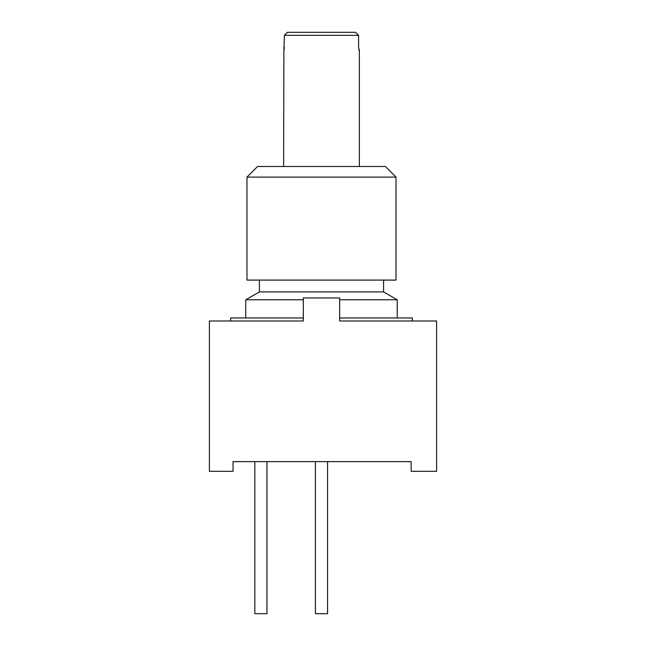 <?xml version="1.0" encoding="UTF-8"?>
<svg xmlns="http://www.w3.org/2000/svg" width="646" height="646" viewBox="0 0 646 646"><rect width="100%" height="100%" fill="white"/><g stroke="black" fill="none" stroke-linecap="round" stroke-linejoin="round"><path stroke-width="0.97" d="M339.659 317.961L412.366 317.961L412.366 320.989L339.659 320.989L436.599 320.989L436.599 471.322L411.155 471.322L411.155 461.632L233.028 461.632L233.028 471.322L209.401 471.322L209.401 320.989L303.313 320.989L209.401 320.989M303.313 320.989L303.313 297.967L339.659 297.967L339.659 320.989M233.028 461.632L254.839 461.632L254.839 613.7L266.959 613.7L266.959 461.632L315.426 461.632L315.426 613.7L327.546 613.7L327.546 461.632L411.155 461.632M230.606 320.989L230.606 317.961L303.313 317.961M397.217 317.961L397.217 299.784L383.587 291.919L383.587 280.098M245.755 317.961L245.755 299.784L303.313 299.784M339.659 299.784L397.217 299.784M245.755 299.784L259.385 291.919L383.587 291.919M259.385 291.919L259.385 280.098M246.966 177.101L246.966 280.098L396.006 280.098L396.006 177.101L385.404 166.498L257.568 166.498L246.966 177.101L396.006 177.101M359.079 50.477L358.587 47.449L359.354 50.477L359.354 166.498M358.587 47.449L358.587 35.328L355.486 32.3L358.587 35.328L284.385 35.328L287.478 32.3L284.385 35.328L283.893 50.477L284.385 47.449M283.618 166.498L283.893 50.477M287.478 32.3L355.486 32.3"/></g></svg>
